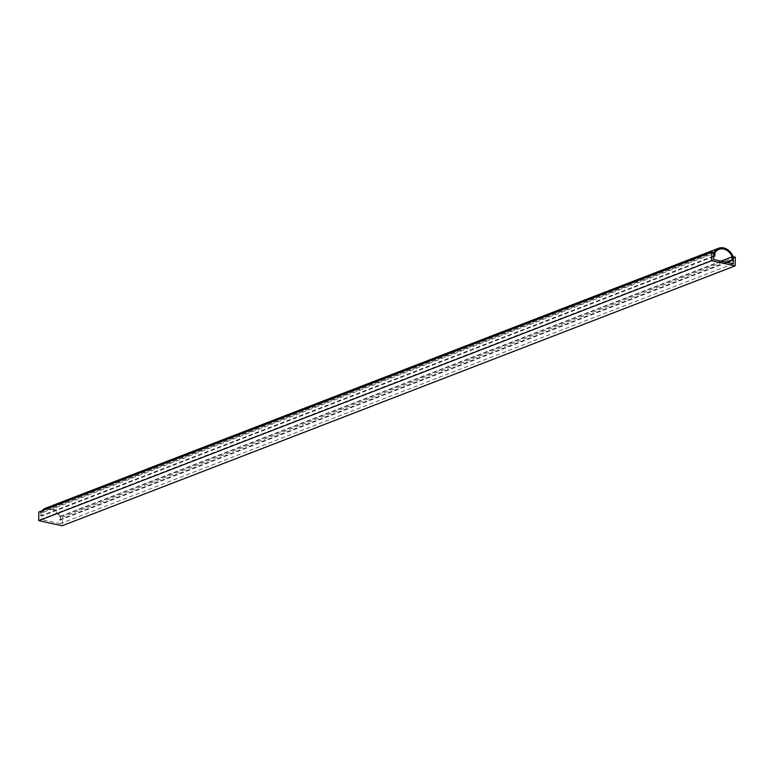 <?xml version="1.0" encoding="UTF-8"?>
<svg xmlns="http://www.w3.org/2000/svg" width="774" height="774" viewBox="0 0 774 774"><rect width="100%" height="100%" fill="white"/><g stroke="black" fill="none" stroke-linecap="round" stroke-linejoin="round"><path stroke-width="0.58" stroke-dasharray="3.87 2.9" d="M713.647 256.581L41.873 516.045L41.931 512.969L714.866 253.05M713.657 256.001L40.916 515.842L41.873 516.045M713.725 252.634L40.974 512.465L40.916 515.842M721.107 261.109L59.288 516.722A12.21 9.617 68.9 0 0 46.101 509.253A12.21 9.617 68.9 0 0 41.931 512.969M726.176 262.202L59.23 519.809L59.288 516.722M727.134 262.415L60.188 520.012L59.23 519.809M733.191 256.726L60.256 516.645L60.188 520.012M60.256 516.645A13.381 10.546 68.9 0 0 45.676 508.16M42.115 510.753A13.381 10.546 68.9 0 0 40.974 512.465M713.725 252.518L40.78 512.427L38.864 512.011M713.589 259.483L40.654 519.393L40.78 512.427M735.3 257.191L62.365 517.1L62.191 525.749M733.191 256.842L60.44 516.684L62.365 517.1M733.249 263.741L60.314 523.65L60.44 516.684M60.314 523.65L40.654 519.393M719.036 249.344L46.101 509.253"/><path stroke-width="1.16" d="M732.223 256.813L732.165 259.89L733.123 260.103L733.191 256.726A13.381 10.546 68.9 0 0 718.62 248.251A13.381 10.546 68.9 0 0 713.918 252.556L713.851 255.923L714.808 256.136L714.866 253.05A12.21 9.617 68.9 0 1 719.036 249.344A12.21 9.617 68.9 0 1 732.223 256.813L721.107 261.109M714.808 256.136L713.647 256.581M732.165 259.89L726.176 262.202M733.123 260.103L727.134 262.415M718.62 248.251L45.676 508.16A13.381 10.546 68.9 0 0 42.115 510.753M711.809 252.101L711.635 260.751L38.7 520.66L38.864 512.011L711.809 252.101L713.725 252.518L713.589 259.483L733.249 263.741L733.384 256.774L735.3 257.191L735.136 265.84L711.635 260.751M735.136 265.84L62.191 525.749L38.7 520.66"/></g></svg>
